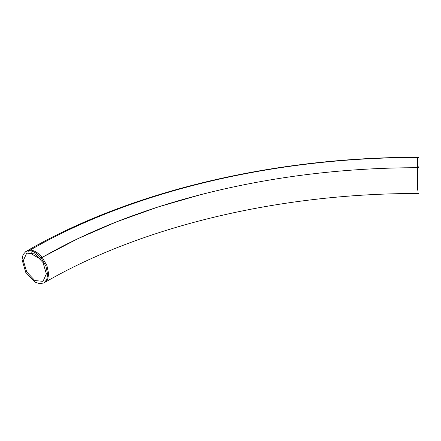 <?xml version="1.0" encoding="UTF-8"?>
<svg xmlns="http://www.w3.org/2000/svg" width="441" height="441" viewBox="0 0 441 441"><rect width="100%" height="100%" fill="white"/><g stroke="black" fill="none" stroke-linecap="round" stroke-linejoin="round"><path stroke-width="0.66" d="M31.184 252.506L31.184 253.757L40.848 259.336M417.5 190.165L417.5 167.784L418.95 167.784L418.95 193.489L417.5 193.489C278.899 193.334 141.39 226.42 44.916 282.334L43.907 282.918L46.718 279.644L47.656 274.478L45.908 266.166L41.256 258.128L41.101 258.443L40.704 258.211L40.589 257.335C36.768 253.051 32.943 250.846 29.123 250.709L29.007 251.458L28.45 250.736L25.799 251.557L23.026 254.749L22.05 259.699L25.754 272.384L34.85 282.019L39.751 283.723L43.907 282.918M418.95 167.784L417.5 167.784M417.5 157.58L417.5 157.277L418.95 157.277L418.95 157.58M25.799 251.557L26.835 250.957C130.089 191.251 273.216 157.211 417.5 157.277L418.95 157.481L418.95 167.756M42.281 257.538L41.101 258.145L42.281 257.538L46.933 265.57L48.681 273.889L47.744 279.048L44.932 282.328M42.127 257.847L41.724 257.621L40.704 258.211M201.261 194.481L157.812 207.055L116.512 221.856L77.71 238.757L41.724 257.621L41.614 256.739C37.794 252.461 33.968 250.251 30.142 250.119L29.007 250.841M29.007 250.995L28.61 251.227M26.835 250.957L29.475 250.146L28.604 250.929M34.85 280.542L26.703 271.943L23.329 260.587L26.703 253.123L34.85 253.933L43.003 262.533L46.377 273.889L43.003 281.347L34.85 280.542M417.5 157.354L418.95 157.354M417.5 167.756L417.5 157.591M417.5 166.847L418.95 166.847M417.5 167.156L418.95 167.156M41.724 257.015L40.704 257.61M41.614 256.739L40.589 257.335M29.63 250.339L29.63 250.637M29.475 250.146L28.45 250.736M41.129 258.079L42.154 257.483C140.403 200.622 278.398 167.619 417.5 167.723L418.95 167.723M29.067 250.72L30.093 250.13C131.501 191.427 273.927 157.371 417.5 157.481L418.95 157.481"/></g></svg>
